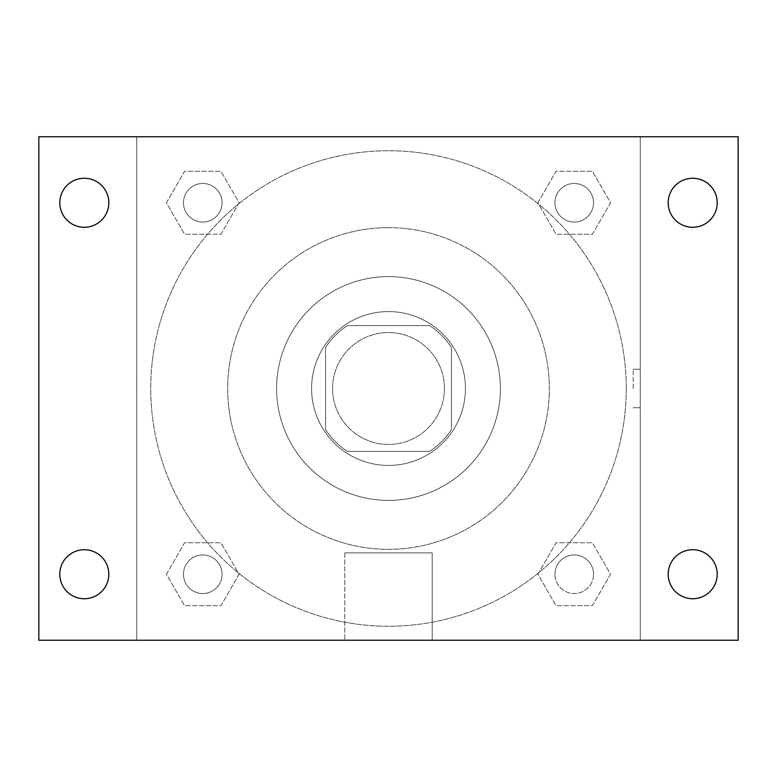 <?xml version="1.0" encoding="UTF-8"?>
<svg xmlns="http://www.w3.org/2000/svg" width="777" height="777" viewBox="0 0 777 777"><rect width="100%" height="100%" fill="white"/><g stroke="black" fill="none" stroke-linecap="round" stroke-linejoin="round"><path stroke-width="0.58" stroke-dasharray="3.88 2.91" d="M444.444 388.5A55.944 55.944 0 0 0 360.528 340.054A55.944 55.944 0 0 0 360.528 436.946A55.944 55.944 0 0 0 444.444 388.5A55.944 55.944 0 0 0 360.528 340.054A55.944 55.944 0 0 0 360.528 436.946A55.944 55.944 0 0 0 444.444 388.5M429.535 451.437L347.465 451.437A75.136 75.136 0 0 1 325.563 429.535L325.563 347.465A75.136 75.136 0 0 1 347.465 325.563L429.535 325.563A75.136 75.136 0 0 1 451.437 347.465L451.437 429.535A75.136 75.136 0 0 1 429.535 451.437L347.465 451.437A75.136 75.136 0 0 1 325.563 429.535L325.563 347.465A75.136 75.136 0 0 1 347.465 325.563L429.535 325.563A75.136 75.136 0 0 1 451.437 347.465L451.437 429.535A75.136 75.136 0 0 1 429.535 451.437M388.5 311.577A76.923 76.923 0 0 1 455.118 426.962A76.923 76.923 0 0 1 321.882 426.962A76.923 76.923 0 0 1 388.5 311.577A76.923 76.923 0 0 0 311.577 388.5A76.923 76.923 0 0 0 388.5 465.423A76.923 76.923 0 0 0 465.423 388.5A76.923 76.923 0 0 0 388.5 311.577M388.5 276.612A111.888 111.888 0 0 1 485.402 444.444A111.888 111.888 0 0 1 291.598 444.444A111.888 111.888 0 0 1 388.5 276.612A111.888 111.888 0 0 1 485.402 444.444A111.888 111.888 0 0 1 291.598 444.444A111.888 111.888 0 0 1 388.5 276.612M388.5 227.661A160.839 160.839 0 0 1 527.787 468.919A160.839 160.839 0 0 1 249.213 468.919A160.839 160.839 0 0 1 388.5 227.661A160.839 160.839 0 0 0 227.661 388.5A160.839 160.839 0 0 0 388.5 549.339A160.839 160.839 0 0 0 549.339 388.5A160.839 160.839 0 0 0 388.5 227.661M166.433 202.768L184.596 171.299L220.93 171.299L239.102 202.768L220.93 234.236L184.596 234.236L166.433 202.768L184.596 171.299L220.93 171.299L239.102 202.768L220.93 234.236L184.596 234.236L166.433 202.768L184.596 171.299L220.93 171.299L239.102 202.768L220.93 234.236L184.596 234.236L166.433 202.768M166.433 574.232L184.596 542.764L220.93 542.764L239.102 574.232L220.93 605.701L184.596 605.701L166.433 574.232L184.596 542.764L220.93 542.764L239.102 574.232L220.93 605.701L184.596 605.701L166.433 574.232L184.596 542.764L220.93 542.764L239.102 574.232L220.93 605.701L184.596 605.701L166.433 574.232M136.752 640.248L136.752 136.752L640.248 136.752L640.248 640.248L136.752 640.248L136.752 136.752L640.248 136.752L640.248 640.248L136.752 640.248L136.752 136.752L640.248 136.752L640.248 640.248L38.85 640.248L38.85 136.752L136.752 136.752L136.752 640.248M537.898 202.768L556.07 171.299L592.404 171.299L610.567 202.768L592.404 234.236L556.07 234.236L537.898 202.768L556.07 171.299L592.404 171.299L610.567 202.768L592.404 234.236L556.07 234.236L537.898 202.768L556.07 171.299L592.404 171.299L610.567 202.768L592.404 234.236L556.07 234.236L537.898 202.768M537.898 574.232L556.07 542.764L592.404 542.764L610.567 574.232L592.404 605.701L556.07 605.701L537.898 574.232L556.07 542.764L592.404 542.764L610.567 574.232L592.404 605.701L556.07 605.701L537.898 574.232L556.07 542.764L592.404 542.764L610.567 574.232L592.404 605.701L556.07 605.701L537.898 574.232M407.731 136.752L369.269 136.762L407.731 136.752M626.262 388.5A237.762 237.762 0 0 0 269.619 182.595A237.762 237.762 0 0 0 269.619 594.405A237.762 237.762 0 0 0 626.262 388.5A237.762 237.762 0 0 0 269.619 182.595A237.762 237.762 0 0 0 269.619 594.405A237.762 237.762 0 0 0 626.262 388.5M222.067 574.232A19.299 19.299 0 0 0 193.114 557.517A19.299 19.299 0 0 0 193.114 590.947A19.299 19.299 0 0 0 222.067 574.232A19.299 19.299 0 0 0 193.114 557.517A19.299 19.299 0 0 0 193.114 590.947A19.299 19.299 0 0 0 222.067 574.232A19.299 19.299 0 0 0 193.114 557.517A19.299 19.299 0 0 0 193.114 590.947A19.299 19.299 0 0 0 222.067 574.232A19.299 19.299 0 0 0 193.114 557.517A19.299 19.299 0 0 0 193.114 590.947A19.299 19.299 0 0 0 222.067 574.232M222.067 202.768A19.299 19.299 0 0 0 193.114 186.053A19.299 19.299 0 0 0 193.114 219.483A19.299 19.299 0 0 0 222.067 202.768A19.299 19.299 0 0 0 193.114 186.053A19.299 19.299 0 0 0 193.114 219.483A19.299 19.299 0 0 0 222.067 202.768A19.299 19.299 0 0 0 193.114 186.053A19.299 19.299 0 0 0 193.114 219.483A19.299 19.299 0 0 0 222.067 202.768A19.299 19.299 0 0 0 193.114 186.053A19.299 19.299 0 0 0 193.114 219.483A19.299 19.299 0 0 0 222.067 202.768M593.531 202.768A19.299 19.299 0 0 0 564.588 186.053A19.299 19.299 0 0 0 564.588 219.483A19.299 19.299 0 0 0 593.531 202.768A19.299 19.299 0 0 0 564.588 186.053A19.299 19.299 0 0 0 564.588 219.483A19.299 19.299 0 0 0 593.531 202.768A19.299 19.299 0 0 0 564.588 186.053A19.299 19.299 0 0 0 564.588 219.483A19.299 19.299 0 0 0 593.531 202.768A19.299 19.299 0 0 0 564.588 186.053A19.299 19.299 0 0 0 564.588 219.483A19.299 19.299 0 0 0 593.531 202.768M554.933 574.232A19.299 19.299 0 0 1 583.886 557.517A19.299 19.299 0 0 1 583.886 590.947A19.299 19.299 0 0 1 554.933 574.232A19.299 19.299 0 0 1 583.886 557.517A19.299 19.299 0 0 1 583.886 590.947A19.299 19.299 0 0 1 554.933 574.232M432.206 640.248L344.794 640.248L432.206 640.248L344.794 640.248L432.206 640.248L432.206 552.865L344.794 552.865L432.206 552.865L344.794 552.865L432.206 552.865L432.206 640.248M136.752 388.5L136.752 369.269L136.762 388.5M640.248 388.5L640.248 369.269L640.248 388.5M633.197 388.5L633.197 369.269L633.197 388.5M640.248 136.752L738.15 136.752L738.15 640.248L640.248 640.248L640.248 136.752M84.304 227.272A24.505 24.505 0 0 0 105.526 190.511A24.505 24.505 0 0 0 63.083 190.511A24.505 24.505 0 0 0 84.304 227.272M84.304 598.737A24.505 24.505 0 0 0 105.526 561.985A24.505 24.505 0 0 0 63.083 561.985A24.505 24.505 0 0 0 84.304 598.737M692.696 227.272A24.505 24.505 0 0 0 713.917 190.511A24.505 24.505 0 0 0 671.474 190.511A24.505 24.505 0 0 0 692.696 227.272M692.696 598.737A24.505 24.505 0 0 0 713.917 561.985A24.505 24.505 0 0 0 671.474 561.985A24.505 24.505 0 0 0 692.696 598.737M593.531 574.232A19.299 19.299 0 0 0 564.588 557.517A19.299 19.299 0 0 0 564.588 590.947A19.299 19.299 0 0 0 593.531 574.232A19.299 19.299 0 0 0 564.588 557.517A19.299 19.299 0 0 0 564.588 590.947A19.299 19.299 0 0 0 593.531 574.232M633.197 407.731L640.248 407.731L633.197 407.731M633.197 369.269L640.248 369.269L633.197 369.269M344.794 552.865L344.794 640.248L344.794 552.865"/><path stroke-width="1.17" d="M38.85 136.752L738.15 136.752L738.15 640.248L38.85 640.248L38.85 136.752M84.304 549.727A24.505 24.505 0 0 1 108.809 574.232A24.505 24.505 0 0 1 84.304 598.737A24.505 24.505 0 0 1 59.8 574.232A24.505 24.505 0 0 1 84.304 549.727M692.696 549.727A24.505 24.505 0 0 1 717.2 574.232A24.505 24.505 0 0 1 692.696 598.737A24.505 24.505 0 0 1 668.191 574.232A24.505 24.505 0 0 1 692.696 549.727M692.696 178.263A24.505 24.505 0 0 1 717.2 202.768A24.505 24.505 0 0 1 692.696 227.272A24.505 24.505 0 0 1 668.191 202.768A24.505 24.505 0 0 1 692.696 178.263M84.304 178.263A24.505 24.505 0 0 1 108.809 202.768A24.505 24.505 0 0 1 84.304 227.272A24.505 24.505 0 0 1 59.8 202.768A24.505 24.505 0 0 1 84.304 178.263"/></g></svg>
